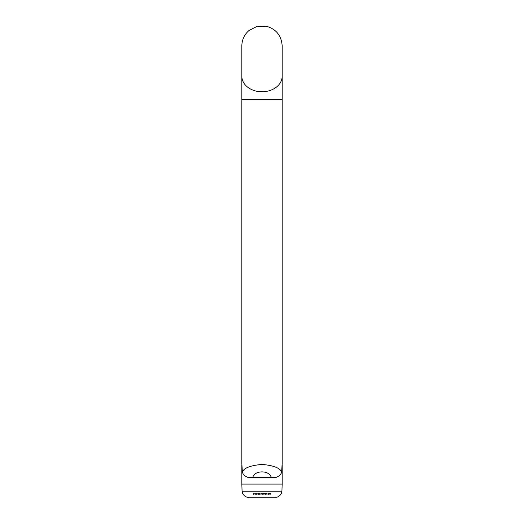 <?xml version="1.0" encoding="UTF-8"?>
<svg xmlns="http://www.w3.org/2000/svg" width="524" height="524" viewBox="0 0 524 524"><rect width="100%" height="100%" fill="white"/><g stroke="black" fill="none" stroke-linecap="round" stroke-linejoin="round"><path stroke-width="0.79" d="M269.624 494.073L269.139 494.073L269.696 493.503L269.624 493.994M267.62 493.994L267.227 493.994L267.62 493.922M267.142 493.877L266.788 494.25L266.454 493.877L266.788 493.503L267.142 493.877M265.485 493.719L264.941 493.739L265.576 493.713L265.118 494.165L265.589 494.237L264.902 494.237L265.485 493.562M264.823 493.994L264.437 493.994L264.823 493.922M264.194 493.595L263.723 493.595L264.345 493.523L263.814 494.25L264.194 493.523M263.415 493.595L262.95 493.595L263.572 493.523L263.041 494.25L263.415 493.523M262.655 493.687L262.151 493.687L262.74 493.687L262.445 494.25L262.111 494.04L262.707 494.027L262.655 493.556M261.679 493.503L261.941 494.178L261.332 494.034L261.679 493.575M256.354 494.237L256.269 493.713L257.363 493.955L256.773 494.237L256.596 493.772L256.354 494.237M255.967 493.818L256.059 494.237L255.286 493.975L255.673 493.706L255.967 494.145M253.564 494.237L253.472 493.523L253.963 493.523L253.564 494.237M242.068 491.224L242.232 492.174C242.913 494.853 245.022 496.726 248.573 497.8L275.428 497.8C278.971 496.726 281.087 494.853 281.768 492.174L281.932 491.224L242.068 491.224L241.833 484.091L282.167 484.091L281.932 491.224M254.186 493.988L254.847 493.988L254.186 493.798M255.103 494.237L255.011 493.503L255.103 494.237M258.234 493.811L258.319 494.237L257.546 493.975L257.932 493.706L258.234 494.145M258.62 494.237L258.529 493.713L259.177 493.968L258.62 494.237M259.472 494.237L259.38 493.713L260.028 493.968L259.472 494.237M260.677 493.877L261.194 493.523L260.88 494.25L260.572 494.053L261.142 494.001L260.677 493.877M266.159 494.073L265.681 494.073L266.231 493.503L266.159 493.994M268.17 494.073L267.692 494.073L268.242 493.503L268.17 493.994M268.432 494.237L268.471 493.713L269.067 493.713L269.107 494.237L268.432 494.237M270.607 493.877L270.253 494.25L269.919 493.877L270.253 493.503L270.607 493.877M241.833 464.814L241.833 484.091M282.167 464.808L282.167 484.091M281.617 472.176L282.167 463.426L282.167 45.817C281.434 35.56 276.122 29.017 266.231 26.2L257.16 26.338L249.057 30.451C244.394 34.512 241.983 39.634 241.833 45.817L241.833 463.426L242.383 472.176C243.745 468.043 250.282 465.463 262 464.428C273.718 465.463 280.255 468.043 281.617 472.176C280.864 474.783 278.748 476.604 275.283 477.633L271.249 477.633C269.755 469.976 254.245 469.976 252.751 477.633L271.249 477.633M252.751 477.633L248.717 477.633C245.245 476.598 243.136 474.777 242.383 472.176M253.564 493.595L253.472 494.237M254.192 493.922L254.756 493.922L254.192 493.791M255.371 493.798L255.666 494.243M255.673 494.178L255.673 493.772L255.371 493.975M256.269 493.713L256.269 494.237M258.319 493.713L258.319 494.237M257.638 493.798L257.932 494.243M257.932 494.178L258.234 493.975L257.638 493.975M258.529 493.713L258.529 494.237M259.38 493.713L259.38 494.237M261.424 493.89L261.941 494.178M261.928 494.027L261.424 494.034M266.795 493.503L266.788 494.25M270.26 493.503L270.253 494.25M282.167 99.54L241.833 99.54M282.167 76.334A20.167 15.524 180 0 1 262 91.779A20.167 15.524 180 0 1 241.833 76.334"/></g></svg>
